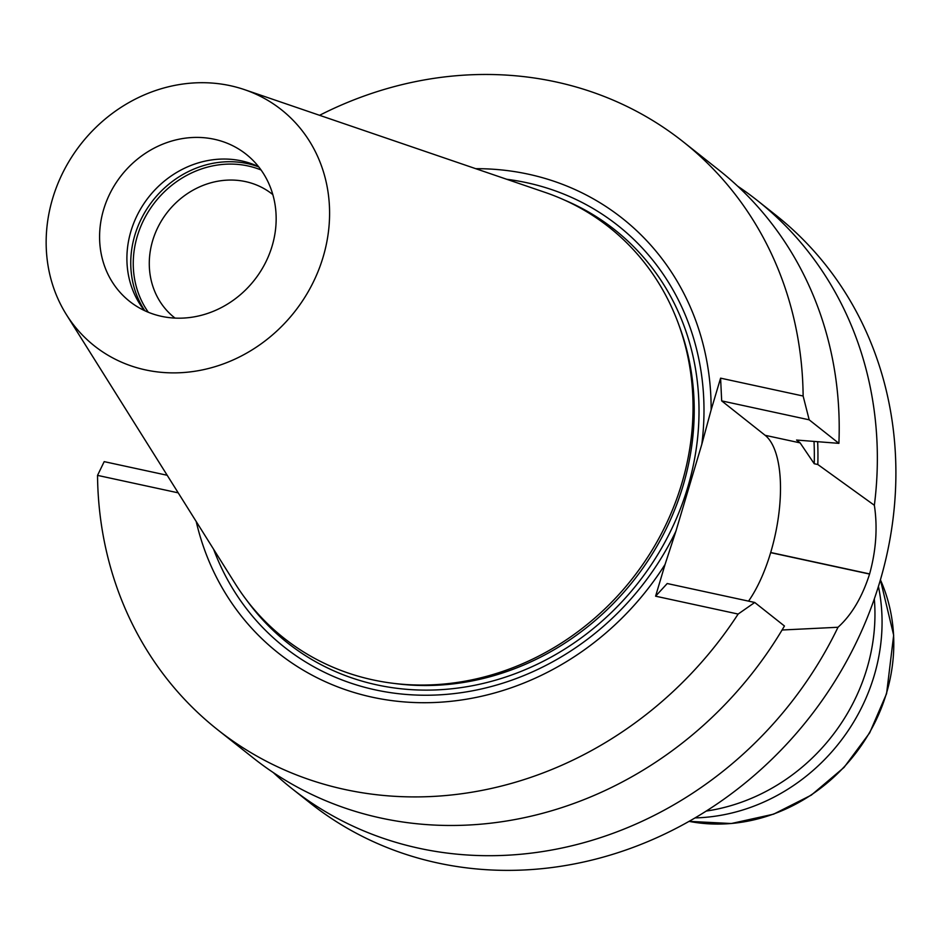 <?xml version="1.0" encoding="UTF-8"?>
<svg xmlns="http://www.w3.org/2000/svg" width="943" height="943" viewBox="0 0 943 943"><rect width="100%" height="100%" fill="white"/><g stroke="black" fill="none" stroke-linecap="round" stroke-linejoin="round"><path stroke-width="1.41" d="M737.697 186.195A374.984 338.172 128.4 0 1 757.382 200.541L775.912 215.216A374.984 338.172 128.4 0 1 879.76 582.043A374.984 338.172 128.4 0 1 310.235 803.094L291.705 788.419A374.984 338.172 128.4 0 1 273.246 772.541M103.624 209.558A93.828 84.622 128.4 0 1 246.135 154.239A93.828 84.622 128.4 0 1 264.83 263.969A93.828 84.622 128.4 0 1 161.477 316.329A93.828 84.622 128.4 0 1 129.604 301.347A93.828 84.622 128.4 0 1 103.624 209.558M258.547 166.64A93.828 84.622 -51.6 0 0 148.853 196.887A93.828 84.622 -51.6 0 0 144.515 310.589M244.543 89.656L545.101 192.396A261.989 236.28 128.4 0 1 631.727 579.391A261.989 236.28 128.4 0 1 235.184 583.646L66.375 314.585A150.621 135.827 128.4 0 1 52.631 198.513A150.621 135.827 128.4 0 1 244.543 89.656A150.621 135.827 128.4 0 1 294.346 312.133A150.621 135.827 128.4 0 1 66.375 314.585M175.021 318.086A78.764 71.031 128.4 0 1 174.49 317.673A78.764 71.031 128.4 0 1 158.789 225.566A78.764 71.031 128.4 0 1 245.545 181.61A78.764 71.031 128.4 0 1 272.303 194.187A78.764 71.031 128.4 0 1 272.833 194.612M148.346 312.274A93.828 84.622 128.4 0 1 150.75 207.99A93.828 84.622 128.4 0 1 247.926 165.933A93.828 84.622 128.4 0 1 261.058 169.988M475.708 168.679A277.183 249.978 128.4 0 1 711.14 409.887L701.816 444.294A268.79 242.398 -51.6 0 0 506.709 179.276M213.625 549.274A268.79 242.398 -51.6 0 0 435.324 695.05A268.79 242.398 -51.6 0 0 675.895 531.251L665.063 564.444A277.183 249.978 128.4 0 1 401.494 701.686A277.183 249.978 128.4 0 1 196.215 521.526M701.816 444.294L675.895 531.251M711.14 409.887L720.593 378.155L803.13 396.025L809.188 419.824L838.893 443.351A374.984 338.172 -51.6 0 0 719.226 170.329L683.168 141.756A374.984 338.172 -51.6 0 0 319.571 115.305M803.13 396.025A374.984 338.172 -51.6 0 0 683.168 141.756M757.382 200.541A374.984 338.172 128.4 0 1 874.361 505.283L817.817 464.51L814.233 463.732L800.124 442.88L796.552 440.051L838.893 443.351M814.233 463.732A318.817 287.521 -51.6 0 0 814.033 441.748M817.817 464.51A322.659 290.986 -51.6 0 0 817.664 441.984M874.361 505.283C877.697 527.491 876.106 550.37 869.611 573.922A374.984 338.172 128.4 0 1 869.576 574.063C862.161 597.225 851.647 614.954 838.009 627.26A374.984 338.172 128.4 0 1 291.705 788.419M782.077 630.007L838.009 627.26M217.503 729.634L253.561 758.196A374.984 338.172 -51.6 0 0 784.446 625.999L754.73 602.471L738.133 614.058A374.984 338.172 128.4 0 1 217.503 729.634A374.984 338.172 128.4 0 1 97.53 475.378L178.215 492.847M167.194 475.272L104.19 461.634L97.53 475.378M720.593 378.155L721.678 400.881L765.138 435.312A96.716 38.203 -77.8 0 1 770.69 552.504L770.655 552.645A96.716 38.203 -77.8 0 1 748.553 601.127M809.188 419.824L721.678 400.881M754.73 602.471L667.22 583.528L655.597 596.188L665.063 564.444M738.133 614.058L655.597 596.188M395.046 683.545A259.749 234.241 -51.6 0 0 633.448 580.747A259.749 234.241 -51.6 0 0 678.948 325.146M144.845 310.742A95.526 86.143 128.4 0 1 153.096 200.246A95.526 86.143 128.4 0 1 258.771 166.923M564.421 200.046A263.498 237.624 128.4 0 1 637.362 583.847A263.498 237.624 128.4 0 1 247.054 600.703M800.124 442.88L765.138 435.312M869.611 573.922L770.69 552.504M869.576 574.063L770.655 552.645M886.479 693.235A170.141 153.438 -51.6 0 0 880.408 579.827L893.669 635.228L886.585 693.624L869.67 732.864L844.032 767.425L811.322 795.114L773.59 814.174L731.308 823.522L689.085 821.365A170.141 153.438 -51.6 0 0 886.479 693.235M878.428 586.428A184.781 166.64 128.4 0 1 874.114 675.872A184.781 166.64 128.4 0 1 695.062 817.911M706.26 811.063A187.539 169.127 -51.6 0 0 866.888 668.728A187.539 169.127 -51.6 0 0 874.314 598.899"/></g></svg>
